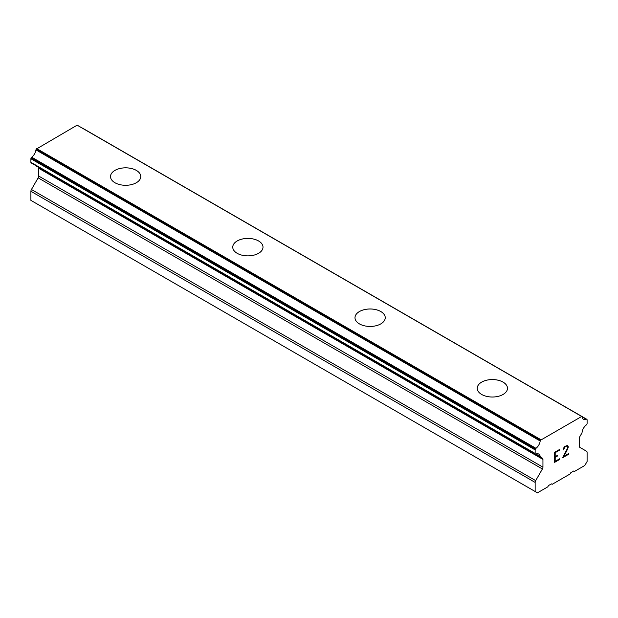 <?xml version="1.0" encoding="UTF-8"?>
<svg xmlns="http://www.w3.org/2000/svg" width="618" height="618" viewBox="0 0 618 618"><rect width="100%" height="100%" fill="white"/><g stroke="black" fill="none" stroke-linecap="round" stroke-linejoin="round"><path stroke-width="0.93" d="M136.331 170.406A15.126 8.737 180 0 1 140.765 176.57A15.126 8.737 180 0 1 131.425 184.627A15.126 8.737 180 0 1 114.94 182.735A15.126 8.737 180 0 1 110.514 176.563A15.126 8.737 180 0 1 119.853 168.505A15.126 8.737 180 0 1 136.331 170.406M110.514 176.563A15.126 8.737 180 0 1 119.846 168.49A15.126 8.737 180 0 1 136.331 170.383A15.126 8.737 180 0 1 140.765 176.563M232.754 247.146A15.126 8.737 180 0 1 242.094 239.081A15.126 8.737 180 0 1 258.579 240.981A15.126 8.737 180 0 1 263.005 247.146M258.579 240.958A15.126 8.737 180 0 1 263.005 247.138A15.126 8.737 180 0 1 253.666 255.203A15.126 8.737 180 0 1 237.181 253.31A15.126 8.737 180 0 1 232.754 247.138A15.126 8.737 180 0 1 242.094 239.066A15.126 8.737 180 0 1 258.579 240.958M354.995 317.714A15.126 8.737 180 0 1 364.334 309.641A15.126 8.737 180 0 1 380.819 311.534A15.126 8.737 180 0 1 385.246 317.722A15.126 8.737 180 0 1 375.906 325.779A15.126 8.737 180 0 1 359.421 323.886A15.126 8.737 180 0 1 354.995 317.714A15.126 8.737 180 0 1 364.342 309.657A15.126 8.737 180 0 1 380.819 311.557A15.126 8.737 180 0 1 385.246 317.714M477.235 388.289A15.126 8.737 180 0 1 486.575 380.217A15.126 8.737 180 0 1 503.06 382.109A15.126 8.737 180 0 1 507.486 388.297A15.126 8.737 180 0 1 498.154 396.354A15.126 8.737 180 0 1 481.669 394.462A15.126 8.737 180 0 1 477.235 388.289A15.126 8.737 180 0 1 486.582 380.232A15.126 8.737 180 0 1 503.06 382.133A15.126 8.737 180 0 1 507.486 388.289M555.196 456.671L557.629 455.265L557.629 455.937L555.196 457.343L555.196 461.352L559.661 458.772L559.661 459.444L554.616 462.357L554.616 452.322L559.661 449.417L559.661 450.082L555.196 452.662L555.196 456.671L555.188 452.654L559.645 450.074L559.645 449.425M555.196 457.343L557.614 455.93L557.614 455.273M555.196 461.352L555.188 457.335M559.661 459.444L559.645 458.788M554.616 462.341L559.645 459.437M564.11 447.965L564.86 447.069L563.724 449.61L563.137 449.95L563.546 448.135L564.829 446.435L567.339 445.47L568.181 446.443L567.749 445.702M568.181 446.443L568.181 447.44L568.166 446.435M568.181 447.44L567.764 448.637L568.166 447.432M567.764 448.637L566.536 451.233L567.749 448.629M566.536 451.233L563.84 456.362L566.521 451.225M563.84 456.362L568.583 453.62L568.583 454.292L568.568 453.635M563.724 449.61L564.095 447.95M563.137 449.935L563.709 449.603M566.443 446.165L564.867 447.077L566.443 446.165M567.208 446.165L567.594 447.71L567.2 448.853L562.612 457.737L568.583 454.292M562.627 457.714L568.568 454.284M535.945 454.052A7.13 4.117 -60 0 1 538.765 454.068A7.13 4.117 -60 0 1 540.186 456.501L535.945 454.052A1.298 0.749 -60 0 1 535.435 454.052L535.412 454.037A1.298 0.749 -60 0 1 535.149 453.442L535.149 449.889A1.298 0.749 -60 0 1 535.412 448.985L535.458 448.915A1.298 0.749 -60 0 1 535.968 448.32A7.13 4.117 -60 0 0 540.186 441.013A1.298 0.749 -60 0 1 540.572 440.209L581.677 416.47A1.298 0.749 -60 0 1 581.832 416.524A1.298 0.749 -60 0 1 582.063 416.841A7.13 4.117 -60 0 0 583.485 419.251A7.13 4.117 -60 0 0 586.281 419.274A1.298 0.749 -60 0 1 586.791 419.274L586.83 419.298A1.298 0.749 -60 0 1 587.1 419.892L587.1 423.454A1.298 0.749 -60 0 1 586.83 424.357L586.814 424.388A1.298 0.749 -60 0 1 586.297 424.983A7.13 4.117 -60 0 0 582.063 432.322A1.298 0.749 -60 0 1 581.677 433.434L579.846 436.602A2.596 1.499 -60 0 0 579.305 438.409L579.305 446.181A2.596 1.499 -60 0 0 579.846 447.37L586.559 451.248A2.596 1.499 -60 0 1 587.1 452.43L587.1 461.507L584.806 465.478L574.493 471.434L573.728 470.993L570.823 472.67L570.066 473.991L552.183 484.319L551.418 483.871L548.514 485.547L547.757 486.876L537.436 492.832L535.149 491.503L535.149 482.426A2.596 1.499 -60 0 1 535.682 480.619L542.403 468.985L38.154 177.86L31.441 189.494A2.596 1.499 120 0 0 30.9 191.302L30.9 200.379L537.436 492.832M542.403 468.985A2.596 1.499 -60 0 0 542.944 467.177L542.944 459.406A2.596 1.499 -60 0 0 542.403 458.224L540.572 457.165A1.298 0.749 -60 0 1 540.456 457.119A1.298 0.749 -60 0 1 540.186 456.501M38.301 167.2A2.596 1.499 -60 0 1 38.695 168.281L38.695 176.053A2.596 1.499 -60 0 1 38.154 177.86M35.983 165.694A1.298 0.749 120 0 0 36.207 165.995A1.298 0.749 120 0 0 36.323 166.041L540.356 457.034M535.435 454.052L31.186 162.928A1.298 0.749 120 0 1 30.9 162.318L30.9 158.764A1.298 0.749 120 0 1 31.17 157.86L31.209 157.791A1.298 0.749 120 0 1 31.719 157.196A7.13 4.117 -60 0 0 35.937 149.888A1.298 0.749 120 0 1 36.323 149.085L77.126 125.168L581.376 416.293M82.542 128.15L586.791 419.274L82.542 128.15A1.298 0.749 120 0 0 82.248 128.096M540.874 439.676L36.624 148.552M540.572 440.209L36.323 149.085M540.186 441.013L35.937 149.888M542.403 458.224L540.572 457.165L542.403 458.224M535.149 491.503L30.9 200.379M586.281 419.274L582.063 416.841M535.968 448.32L31.719 157.196M535.458 448.915L31.209 157.791M535.412 448.985L31.17 157.86M535.149 449.889L30.9 158.764M535.149 453.442L30.9 162.318M542.944 459.406L38.695 168.281M542.944 467.177L38.695 176.053M535.682 480.619L31.441 189.494M535.149 482.426L30.9 191.302M581.832 416.524L77.59 125.4M540.456 457.119L36.207 165.995"/></g></svg>
